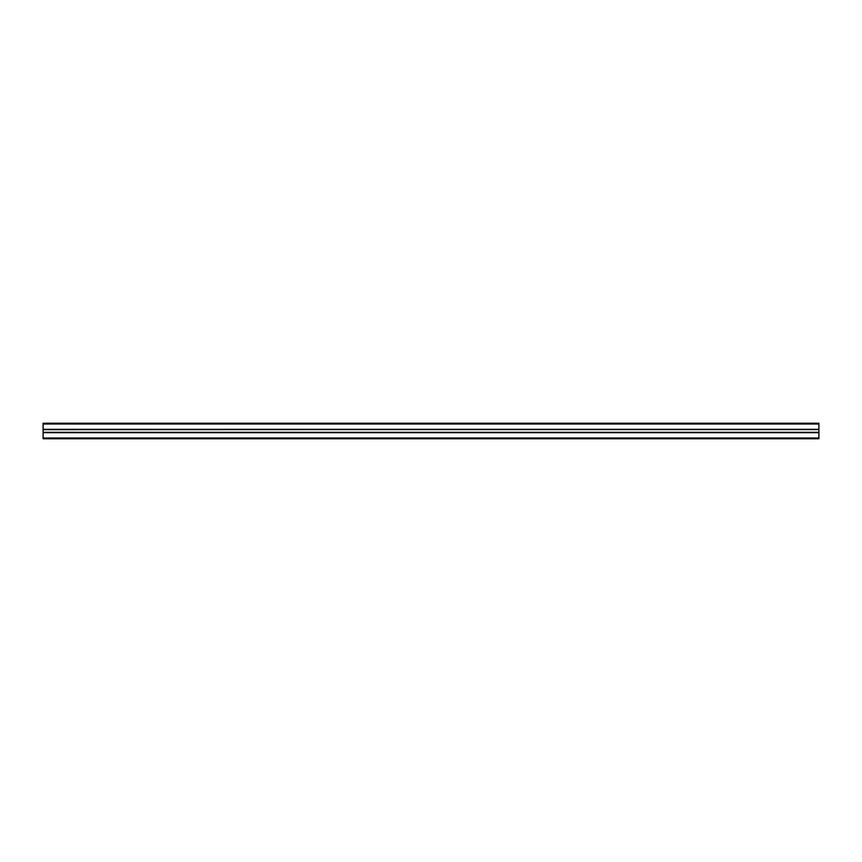 <?xml version="1.0" encoding="UTF-8"?>
<svg xmlns="http://www.w3.org/2000/svg" width="862" height="862" viewBox="0 0 862 862"><rect width="100%" height="100%" fill="white"/><g stroke="black" fill="none" stroke-linecap="round" stroke-linejoin="round"><path stroke-width="1.29" d="M43.1 429.448L818.9 429.448L818.9 423.242L43.1 423.242L43.1 438.758L818.9 438.758L818.9 437.982L43.1 437.982M818.9 429.448L43.1 429.685M818.9 429.685L818.9 432.315L43.1 432.315M818.9 432.315L43.1 432.552M818.9 432.552L818.9 437.982M818.9 424.018L43.1 424.018M818.9 429.319L43.1 429.319M818.9 429.524L43.1 429.524M818.9 429.599L43.1 429.599M818.9 432.401L43.1 432.401M818.9 432.476L43.1 432.476M818.9 432.681L43.1 432.681"/></g></svg>

